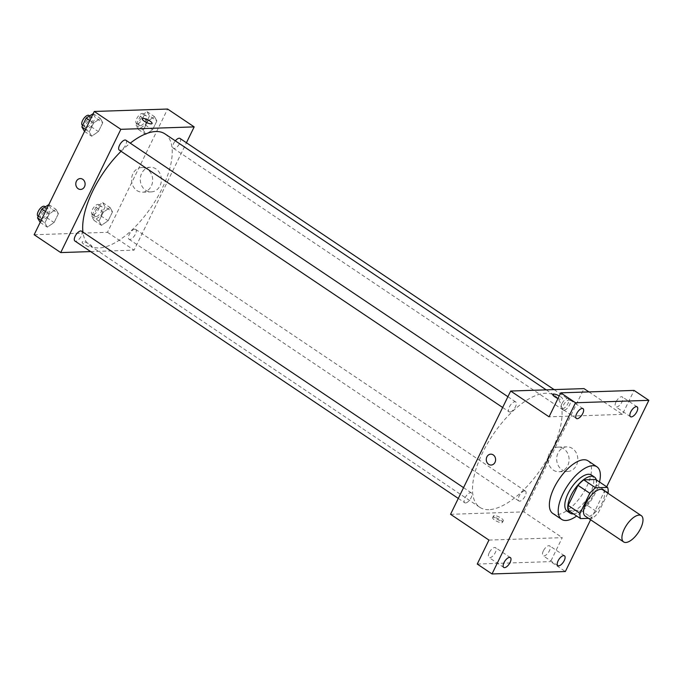 <?xml version="1.0" encoding="UTF-8"?>
<svg xmlns="http://www.w3.org/2000/svg" width="683" height="683" viewBox="0 0 683 683"><rect width="100%" height="100%" fill="white"/><g stroke="black" fill="none" stroke-linecap="round" stroke-linejoin="round"><path stroke-width="0.51" stroke-dasharray="3.42 2.56" d="M602.884 489.865A15.829 6.932 -56.1 0 1 601.091 504.831A15.829 6.932 -56.1 0 1 587.38 516.707A15.829 6.932 -56.1 0 1 585.237 516.152M595.738 479.466A21.258 9.314 -56.1 0 1 596.31 484.725L586.518 504.822L598.325 512.754L607.861 493.203M588.515 518.346L592.52 518.218A21.258 9.314 -56.1 0 0 598.325 512.754M568.751 510.679L580.712 510.286L592.52 518.218M586.518 504.822A21.258 9.314 -56.1 0 1 580.712 510.286M573.515 513.881A21.762 9.536 123.9 0 0 590.163 500.391A21.762 9.536 123.9 0 0 596.344 479.876M591.427 475.026A21.762 9.536 -56.1 0 1 588.968 495.593A21.762 9.536 -56.1 0 1 570.109 511.926A21.762 9.536 -56.1 0 1 567.163 511.166M596.31 484.725L608.126 492.656M599.495 481.993A31.657 13.873 -56.1 0 1 576.665 515.989M588.08 460.863A31.657 13.873 -56.1 0 1 584.503 490.787A31.657 13.873 -56.1 0 1 557.072 514.538A31.657 13.873 -56.1 0 1 552.786 513.428M590.607 519.754L606.675 486.808M489.241 552.701A5.934 2.604 123.9 0 0 488.985 557.524A5.934 2.604 123.9 0 0 495.346 552.496A5.934 2.604 123.9 0 0 495.602 547.672A5.934 2.604 123.9 0 0 489.241 552.701M543.344 550.908A5.934 2.604 123.9 0 0 543.087 555.731A5.934 2.604 123.9 0 0 549.456 550.703A5.934 2.604 123.9 0 0 549.704 545.879A5.934 2.604 123.9 0 0 543.344 550.908M488.943 540.074L562.271 537.649L550.583 561.614L565.353 571.534M477.255 564.047L550.583 561.614M450.549 514.299L523.887 511.874L562.271 537.649M523.887 511.874L583.999 388.61M588.925 391.914L622.392 414.385L634.08 390.42M562.032 469.827A12.32 10.561 -91.9 0 0 567.641 471.475A12.32 10.561 -91.9 0 0 577.784 458.814A12.32 10.561 -91.9 0 0 566.822 446.853A12.32 10.561 -91.9 0 0 556.969 456.133A12.32 10.561 -91.9 0 0 562.032 469.827M615.989 401.963A5.934 2.604 123.9 0 0 615.733 406.795A5.934 2.604 123.9 0 0 622.093 401.766A5.934 2.604 123.9 0 0 622.35 396.934A5.934 2.604 123.9 0 0 615.989 401.963M561.887 403.755A5.934 2.604 123.9 0 0 561.631 408.579A5.934 2.604 123.9 0 0 567.991 403.551A5.934 2.604 123.9 0 0 568.247 398.727A5.934 2.604 123.9 0 0 561.887 403.755M622.392 414.385L549.064 416.818M488.883 509.663A67.275 29.48 -56.1 0 1 479.782 507.307A67.275 29.48 -56.1 0 1 492.802 435.02A67.275 29.48 -56.1 0 1 554.775 395.602A67.275 29.48 -56.1 0 1 547.177 459.189A67.275 29.48 -56.1 0 1 488.883 509.663M564.004 410.227A5.934 2.604 -56.1 0 1 563.193 410.013A5.934 2.604 -56.1 0 1 564.346 403.636A5.934 2.604 -56.1 0 1 569.818 400.161A5.934 2.604 -56.1 0 1 569.144 405.77A5.934 2.604 -56.1 0 1 564.004 410.227M465.541 502.961A5.934 2.604 -56.1 0 1 464.739 502.748A5.934 2.604 -56.1 0 1 465.891 496.37A5.934 2.604 -56.1 0 1 471.355 492.895A5.934 2.604 -56.1 0 1 470.689 498.505A5.934 2.604 -56.1 0 1 465.541 502.961M509.894 412.02A5.934 2.604 -56.1 0 1 509.091 411.806A5.934 2.604 -56.1 0 1 510.244 405.429A5.934 2.604 -56.1 0 1 515.708 401.954A5.934 2.604 -56.1 0 1 515.042 407.563A5.934 2.604 -56.1 0 1 509.894 412.02M524.655 490.898A5.934 2.604 123.9 0 0 519.515 495.346A5.934 2.604 123.9 0 0 518.841 500.955A5.934 2.604 123.9 0 0 524.313 497.48A5.934 2.604 123.9 0 0 525.458 491.103A5.934 2.604 123.9 0 0 524.655 490.898M552.786 394.381L552.778 394.381A5.438 1.468 -154 0 0 555.902 397.497A5.438 1.468 -154 0 0 561.733 399.495A5.438 1.468 -154 0 0 562.561 399.154A5.438 1.468 -154 0 0 559.249 395.927A5.438 1.468 -154 0 1 562.561 399.145A5.438 1.468 -154 0 1 561.733 399.487A5.438 1.468 -154 0 1 557.985 398.522M493.493 517.304A5.438 1.468 26 0 0 492.665 517.646A5.438 1.468 26 0 0 496.908 521.351A5.438 1.468 26 0 0 502.44 522.41A5.438 1.468 26 0 0 499.324 519.302A5.438 1.468 26 0 0 493.493 517.304M494.33 515.571A5.438 1.468 26 0 0 493.502 515.913A5.438 1.468 26 0 0 497.745 519.626A5.438 1.468 26 0 0 503.286 520.685A5.438 1.468 26 0 0 500.169 517.569A5.438 1.468 26 0 0 494.33 515.571M553.332 470.109A12.32 10.561 -91.9 0 0 558.942 471.765A12.32 10.561 -91.9 0 0 569.084 459.104A12.32 10.561 -91.9 0 0 558.122 447.134A12.32 10.561 -91.9 0 0 548.261 456.423A12.32 10.561 -91.9 0 0 553.332 470.109M490.77 454.169L490.77 454.169A5.438 4.661 88.1 0 1 495.61 459.454A5.438 4.661 88.1 0 1 491.128 465.046L491.128 465.046M164.953 133.877A67.275 29.48 -56.1 0 1 157.355 197.464A67.275 29.48 -56.1 0 1 99.061 247.938A67.275 29.48 -56.1 0 1 89.96 245.581A67.275 29.48 -56.1 0 1 82.942 232.118M121.07 151.293A67.275 29.48 -56.1 0 1 130.257 143.165M134.833 229.172A5.934 2.604 123.9 0 0 129.693 233.62A5.934 2.604 123.9 0 0 129.019 239.238A5.934 2.604 123.9 0 0 134.491 235.755A5.934 2.604 123.9 0 0 135.635 229.377A5.934 2.604 123.9 0 0 134.833 229.172M125.885 140.228A5.934 2.604 -56.1 0 1 125.22 145.838A5.934 2.604 -56.1 0 1 120.08 150.294A5.934 2.604 -56.1 0 1 119.269 150.081M81.533 231.17A5.934 2.604 -56.1 0 1 80.867 236.779A5.934 2.604 -56.1 0 1 75.719 241.236A5.934 2.604 -56.1 0 1 74.917 241.022M179.996 138.436A5.934 2.604 -56.1 0 1 179.322 144.045A5.934 2.604 -56.1 0 1 174.182 148.501A5.934 2.604 -56.1 0 1 173.371 148.296A5.934 2.604 -56.1 0 1 175.326 140.843M90.643 251.583L134.064 250.149L186.433 142.764M156.859 120.917L154.443 116.622L147.69 121.224L143.353 130.12L145.769 134.414L152.522 129.813L156.859 120.917L154.443 116.622L147.69 121.224L143.353 130.12L145.769 134.414L152.522 129.813L156.859 120.917L149.475 115.965L147.058 111.671L140.305 116.264L135.968 125.16L138.384 129.463L145.137 124.861L149.475 115.965M58.397 213.651L55.989 209.357L49.236 213.958L44.89 222.854L47.306 227.149L54.059 222.547L58.397 213.651L55.989 209.357L49.236 213.958L44.89 222.854L47.306 227.149L54.059 222.547L58.397 213.651L51.02 208.699L48.604 204.405M34.15 234.73L107.479 232.305L167.6 109.041M102.757 122.709L100.341 118.415L93.588 123.017L89.251 131.913L91.667 136.207L98.412 131.606L102.757 122.709L100.341 118.415L93.588 123.017L89.251 131.913L91.667 136.207L98.412 131.606L102.757 122.709L95.372 117.758L92.956 113.463M112.499 211.858L110.091 207.564L103.338 212.165L99.001 221.061L101.408 225.356L108.162 220.754L112.499 211.858L110.091 207.564L103.338 212.165L99.001 221.061L101.408 225.356L108.162 220.754L112.499 211.858L105.122 206.906L102.706 202.612L95.953 207.205L91.616 216.101L94.032 220.404L100.777 215.802L105.122 206.906M107.479 232.305L134.064 250.149M145.633 190.258A12.32 10.561 -91.9 0 0 151.242 191.906A12.32 10.561 -91.9 0 0 161.384 179.245A12.32 10.561 -91.9 0 0 150.422 167.284A12.32 10.561 -91.9 0 0 140.57 176.564A12.32 10.561 -91.9 0 0 145.633 190.258M83.002 241.697A5.438 1.468 26 0 0 82.165 242.038A5.438 1.468 26 0 0 86.417 245.743A5.438 1.468 26 0 0 91.949 246.811A5.438 1.468 26 0 0 88.833 243.694A5.438 1.468 26 0 0 83.002 241.697A5.438 1.468 26 0 0 82.173 242.038A5.438 1.468 26 0 0 86.417 245.743A5.438 1.468 26 0 0 91.949 246.811A5.438 1.468 26 0 0 88.833 243.694A5.438 1.468 26 0 0 83.002 241.697M152.07 123.546L152.07 123.546A5.438 1.468 -154 0 1 151.242 123.888A5.438 1.468 -154 0 1 145.402 121.89A5.438 1.468 -154 0 1 142.286 118.774L142.286 118.774M136.933 190.548A12.32 10.561 -91.9 0 0 142.534 192.196A12.32 10.561 -91.9 0 0 152.685 179.535A12.32 10.561 -91.9 0 0 141.722 167.566A12.32 10.561 -91.9 0 0 131.862 176.854A12.32 10.561 -91.9 0 0 136.933 190.548M80.27 178.57L80.278 178.57A5.438 4.661 88.1 0 1 85.119 183.855A5.438 4.661 88.1 0 1 80.637 189.447L80.637 189.447M95.859 216.639A5.934 2.604 -56.1 0 1 95.057 216.434A5.934 2.604 -56.1 0 1 96.209 210.057A5.934 2.604 -56.1 0 1 101.673 206.573A5.934 2.604 -56.1 0 1 101.007 212.191A5.934 2.604 -56.1 0 1 95.859 216.639M102.706 202.612L110.091 207.564M95.953 207.205L103.338 212.165M91.616 216.101L99.001 221.061M94.032 220.404L101.408 225.356M100.777 215.802L108.162 220.754M92.905 214.658A5.934 2.604 -56.1 0 1 92.103 214.453A5.934 2.604 -56.1 0 1 93.255 208.076A5.934 2.604 -56.1 0 1 98.719 204.593A5.934 2.604 -56.1 0 1 98.053 210.202A5.934 2.604 -56.1 0 1 92.905 214.658M140.22 125.698A5.934 2.604 -56.1 0 1 139.417 125.493A5.934 2.604 -56.1 0 1 140.561 119.115A5.934 2.604 -56.1 0 1 146.034 115.632A5.934 2.604 -56.1 0 1 145.359 121.25A5.934 2.604 -56.1 0 1 140.22 125.698M147.058 111.671L154.443 116.622M140.305 116.264L147.69 121.224M135.968 125.16L143.353 130.12M138.384 129.463L145.769 134.414M145.137 124.861L152.522 129.813M137.266 123.717A5.934 2.604 -56.1 0 1 136.463 123.512A5.934 2.604 -56.1 0 1 137.607 117.134A5.934 2.604 -56.1 0 1 143.08 113.651A5.934 2.604 -56.1 0 1 142.406 119.26A5.934 2.604 -56.1 0 1 137.266 123.717M39.921 222.188L46.675 217.595L51.02 208.699M41.757 218.432A5.934 2.604 -56.1 0 1 40.954 218.227A5.934 2.604 -56.1 0 1 42.107 211.85A5.934 2.604 -56.1 0 1 47.571 208.366A5.934 2.604 -56.1 0 1 46.905 213.975A5.934 2.604 -56.1 0 1 41.757 218.432M48.86 204.576L55.989 209.357M45.505 211.457L49.236 213.958M41.168 220.353L44.89 222.854M40.186 222.368L47.306 227.149M46.675 217.595L54.059 222.547M44.617 206.386A5.934 2.604 -56.1 0 1 43.951 211.995A5.934 2.604 -56.1 0 1 38.803 216.451A5.934 2.604 -56.1 0 1 38 216.238M84.282 131.247L91.035 126.654L95.372 117.758M86.118 127.49A5.934 2.604 -56.1 0 1 85.307 127.286A5.934 2.604 -56.1 0 1 86.459 120.908A5.934 2.604 -56.1 0 1 91.932 117.425A5.934 2.604 -56.1 0 1 91.257 123.034A5.934 2.604 -56.1 0 1 86.118 127.49M93.212 113.634L100.341 118.415M89.857 120.515L93.588 123.017M85.52 129.411L89.251 131.913M84.538 131.426L91.667 136.207M91.035 126.654L98.412 131.606M88.978 115.444A5.934 2.604 -56.1 0 1 88.303 121.053A5.934 2.604 -56.1 0 1 83.164 125.51A5.934 2.604 -56.1 0 1 82.361 125.296M583.017 408.639L568.247 398.727M576.392 418.5L561.631 408.579M510.372 557.584L495.602 547.672M503.755 567.445L488.985 557.524M564.474 555.791L549.704 545.879M557.857 565.652L543.087 555.731M637.119 406.846L622.35 396.934M630.503 416.707L615.733 406.795M493.502 515.913L492.665 517.646M503.286 520.685L502.44 522.41M558.942 471.765L567.641 471.475M558.122 447.134L566.822 446.853M89.96 245.581L479.782 507.307M546.221 389.856L554.775 395.602M525.458 491.103L135.635 229.377M518.841 500.955L129.019 239.238M502.654 407.486L509.091 411.806M507.904 396.712L515.708 401.954M458.293 498.428L464.739 502.748M463.552 487.653L471.355 492.895M173.371 148.296L563.193 410.013M554.084 389.6L569.818 400.161M142.534 192.196L151.242 191.906M141.722 167.566L150.422 167.284M92.103 214.453L95.057 216.434M98.719 204.593L101.673 206.573M136.463 123.512L139.417 125.493M143.08 113.651L146.034 115.632M38.239 216.4L40.954 218.227M45.155 206.744L47.571 208.366M82.592 125.459L85.307 127.286M89.516 115.803L91.932 117.425"/><path stroke-width="1.02" d="M625.773 542.481A15.829 6.932 -56.1 0 1 623.63 541.926A15.829 6.932 -56.1 0 1 626.695 524.92A15.829 6.932 -56.1 0 1 641.277 515.639A15.829 6.932 -56.1 0 1 639.484 530.606A15.829 6.932 -56.1 0 1 625.773 542.481M623.63 541.926L585.237 516.152A15.829 6.932 -56.1 0 1 588.302 499.145A15.829 6.932 -56.1 0 1 602.884 489.865L641.277 515.639M607.861 493.203L608.126 492.656A21.258 9.314 -56.1 0 0 607.554 487.397L595.602 487.799A21.258 9.314 -56.1 0 0 589.796 493.263L579.995 513.36A21.258 9.314 -56.1 0 0 580.567 518.61L588.515 518.346M589.796 493.263L577.98 485.331L568.179 505.429L579.995 513.36M568.179 505.429A21.258 9.314 -56.1 0 0 568.751 510.679L580.567 518.61M577.98 485.331A21.258 9.314 -56.1 0 1 583.786 479.867L595.602 487.799M607.554 487.397L595.738 479.466L583.786 479.867M596.344 479.876A21.762 9.536 123.9 0 0 594.381 477.007A21.762 9.536 123.9 0 0 571.039 495.448A21.762 9.536 123.9 0 0 570.117 513.146A21.762 9.536 123.9 0 0 573.515 513.881M570.117 513.146L567.163 511.166A21.762 9.536 -56.1 0 1 568.094 493.468A21.762 9.536 -56.1 0 1 591.427 475.026L594.381 477.007M576.665 515.989A31.657 13.873 -56.1 0 1 565.934 520.489A31.657 13.873 -56.1 0 1 561.648 519.379A31.657 13.873 -56.1 0 1 567.778 485.357A31.657 13.873 -56.1 0 1 596.942 466.813A31.657 13.873 -56.1 0 1 599.495 481.993M561.648 519.379L552.786 513.428A31.657 13.873 -56.1 0 1 558.916 479.415A31.657 13.873 -56.1 0 1 588.08 460.863L596.942 466.813M636.863 411.678A5.934 2.604 -56.1 0 1 630.503 416.707A5.934 2.604 -56.1 0 1 631.647 410.329A5.934 2.604 -56.1 0 1 637.119 406.846A5.934 2.604 -56.1 0 1 636.863 411.678M564.218 560.623A5.934 2.604 -56.1 0 1 557.857 565.652A5.934 2.604 -56.1 0 1 559.001 559.275A5.934 2.604 -56.1 0 1 564.474 555.791A5.934 2.604 -56.1 0 1 564.218 560.623M510.116 562.408A5.934 2.604 -56.1 0 1 503.755 567.445A5.934 2.604 -56.1 0 1 504.899 561.059A5.934 2.604 -56.1 0 1 510.372 557.584A5.934 2.604 -56.1 0 1 510.116 562.408M582.761 413.471A5.934 2.604 -56.1 0 1 576.392 418.5A5.934 2.604 -56.1 0 1 577.545 412.122A5.934 2.604 -56.1 0 1 583.017 408.639A5.934 2.604 -56.1 0 1 582.761 413.471M606.675 486.808L648.85 400.332L575.521 402.757L492.016 573.959L565.353 571.534L590.607 519.754M588.925 391.914L583.999 388.61L510.671 391.035L450.549 514.299L488.943 540.074L477.255 564.047L492.016 573.959M648.85 400.332L634.08 390.42L560.752 392.845L575.521 402.757M560.752 392.845L549.064 416.818L510.671 391.035M491.128 465.046A5.438 4.661 88.1 0 1 488.652 464.32A5.438 4.661 88.1 0 1 486.416 458.276A5.438 4.661 88.1 0 1 490.77 454.169A5.438 4.661 88.1 0 1 495.61 459.454A5.438 4.661 88.1 0 1 491.128 465.046A5.438 4.661 88.1 0 1 488.652 464.32A5.438 4.661 88.1 0 1 486.416 458.276A5.438 4.661 88.1 0 1 490.77 454.169M557.985 398.522A5.438 1.468 -154 0 1 552.786 394.381A5.438 1.468 -154 0 1 559.249 395.927A5.438 1.468 -154 0 0 552.778 394.381M82.942 232.118A67.275 29.48 -56.1 0 1 121.07 151.293M130.257 143.165A67.275 29.48 -56.1 0 1 164.953 133.877L546.221 389.856M502.654 407.486L119.269 150.081A5.934 2.604 -56.1 0 1 120.421 143.703A5.934 2.604 -56.1 0 1 125.885 140.228L507.904 396.712M458.293 498.428L74.917 241.022A5.934 2.604 -56.1 0 1 76.069 234.645A5.934 2.604 -56.1 0 1 81.533 231.17L463.552 487.653M175.326 140.843A5.934 2.604 -56.1 0 1 179.996 138.436L554.084 389.6M186.433 142.764L194.177 126.884L120.848 129.318L60.727 252.582L90.643 251.583M194.177 126.884L167.6 109.041L94.271 111.466L120.848 129.318M94.271 111.466L34.15 234.73L60.727 252.582M80.637 189.447A5.438 4.661 88.1 0 1 78.161 188.713A5.438 4.661 88.1 0 1 75.915 182.668A5.438 4.661 88.1 0 1 80.27 178.57A5.438 4.661 88.1 0 1 85.11 183.855A5.438 4.661 88.1 0 1 80.637 189.447A5.438 4.661 88.1 0 1 78.152 188.713A5.438 4.661 88.1 0 1 75.924 182.668A5.438 4.661 88.1 0 1 80.278 178.57M151.242 123.888A5.438 1.468 -154 0 1 145.402 121.89A5.438 1.468 -154 0 1 142.286 118.774A5.438 1.468 -154 0 1 147.827 119.832A5.438 1.468 -154 0 1 152.07 123.546A5.438 1.468 -154 0 1 151.242 123.888M142.286 118.774A5.438 1.468 -154 0 1 147.827 119.841A5.438 1.468 -154 0 1 152.07 123.546M48.86 204.576L41.851 208.998L37.514 217.894L40.186 222.368M41.851 208.998L45.505 211.457M37.514 217.894L41.168 220.353M38.239 216.4L38 216.238A5.934 2.604 -56.1 0 1 39.153 209.86A5.934 2.604 -56.1 0 1 44.617 206.386L45.155 206.744M93.212 113.634L86.203 118.057L81.866 126.953L84.538 131.426M86.203 118.057L89.857 120.515M81.866 126.953L85.52 129.411M82.592 125.459L82.361 125.296A5.934 2.604 -56.1 0 1 83.505 118.919A5.934 2.604 -56.1 0 1 88.978 115.444L89.516 115.803"/></g></svg>
